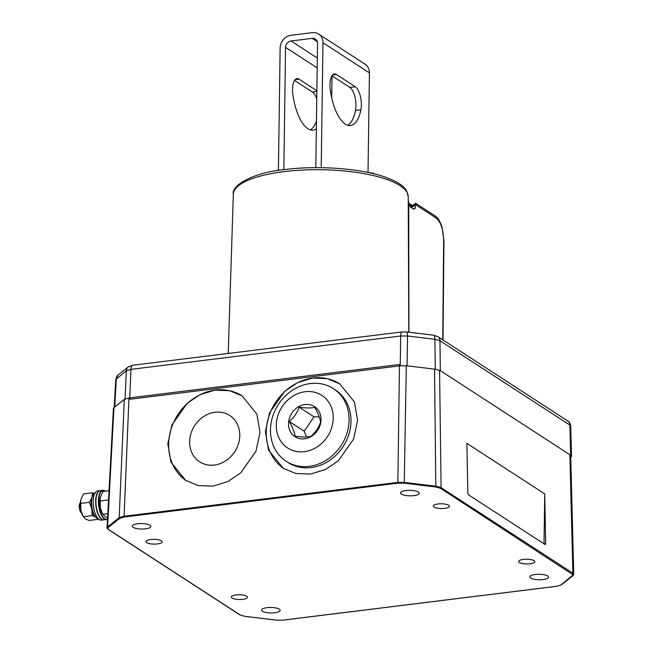 <?xml version="1.0" encoding="UTF-8"?>
<svg xmlns="http://www.w3.org/2000/svg" width="653" height="653" viewBox="0 0 653 653"><rect width="100%" height="100%" fill="white"/><g stroke="black" fill="none" stroke-linecap="round" stroke-linejoin="round"><path stroke-width="0.98" d="M239.782 435.551A27.638 23.916 123 0 1 225.758 460.781A27.638 23.916 123 0 1 199.655 461.834A27.638 23.916 123 0 1 189.631 441.755A27.638 23.916 123 0 1 203.654 416.532A27.638 23.916 123 0 1 229.75 415.471A27.638 23.916 123 0 1 239.782 435.551M242.263 395.987A50.787 43.955 -57 0 0 194.341 398.028A50.787 43.955 -57 0 0 168.621 444.358A50.787 43.955 -57 0 0 186.358 480.796M167.829 443.844L170.923 462.12L185.656 480.355L198.226 485.579L213.058 486.118L227.954 481.53L240.704 472.911L255.96 451.231L260 432.441L256.907 414.165L242.173 395.93L229.603 390.706L214.772 390.168L199.875 394.755L187.125 403.374L171.87 425.054L167.829 443.844M339.854 383.915A50.787 43.955 -57 0 0 291.932 385.956A50.787 43.955 -57 0 0 266.212 432.286A50.787 43.955 -57 0 0 283.949 468.723M265.42 431.772L268.514 450.048L283.247 468.283L295.817 473.507L310.648 474.045L325.545 469.458L338.295 460.838L353.551 439.151L357.591 420.369L354.497 402.085L339.764 383.858L327.194 378.634L312.363 378.095L297.466 382.674L284.716 391.294L269.46 412.982L265.42 431.772M401.464 494.133A9.313 2.743 0.8 0 1 400.599 492.925A9.313 2.743 0.8 0 1 407.978 490.379A9.313 2.743 0.8 0 1 418.361 492.044A9.313 2.743 0.8 0 1 419.226 493.186A9.313 2.743 0.8 0 1 411.945 495.79A9.313 2.743 0.8 0 1 401.464 494.133M133.09 527.338A9.313 2.743 0.8 0 1 132.224 526.13A9.313 2.743 0.8 0 1 139.603 523.584A9.313 2.743 0.8 0 1 149.986 525.249A9.313 2.743 0.8 0 1 150.851 526.391A9.313 2.743 0.8 0 1 143.57 528.995A9.313 2.743 0.8 0 1 133.09 527.338M262.392 611.265A9.313 2.743 0.8 0 1 261.535 610.057A9.313 2.743 0.8 0 1 268.914 607.51A9.313 2.743 0.8 0 1 279.296 609.176A9.313 2.743 0.8 0 1 280.161 610.318A9.313 2.743 0.8 0 1 272.881 612.922A9.313 2.743 0.8 0 1 262.392 611.265M530.767 578.06A9.313 2.743 0.8 0 1 529.91 576.86A9.313 2.743 0.8 0 1 537.28 574.305A9.313 2.743 0.8 0 1 547.671 575.97A9.313 2.743 0.8 0 1 548.528 577.121A9.313 2.743 0.8 0 1 541.255 579.725A9.313 2.743 0.8 0 1 530.767 578.06M246.703 596.23A8.065 2.375 0.8 0 1 247.454 597.25A8.065 2.375 0.8 0 1 241.104 599.478A8.065 2.375 0.8 0 1 232.068 598.042A8.065 2.375 0.8 0 1 231.325 597.022A8.065 2.375 0.8 0 1 237.668 594.793A8.065 2.375 0.8 0 1 246.703 596.23M534.056 560.674A8.065 2.375 0.8 0 1 534.807 561.694A8.065 2.375 0.8 0 1 528.457 563.931A8.065 2.375 0.8 0 1 519.421 562.486A8.065 2.375 0.8 0 1 518.67 561.474A8.065 2.375 0.8 0 1 525.02 559.237A8.065 2.375 0.8 0 1 534.056 560.674M161.34 540.815A8.065 2.375 0.8 0 1 162.083 541.835A8.065 2.375 0.8 0 1 155.741 544.071A8.065 2.375 0.8 0 1 146.705 542.627A8.065 2.375 0.8 0 1 145.954 541.615A8.065 2.375 0.8 0 1 152.304 539.378A8.065 2.375 0.8 0 1 161.34 540.815M448.693 505.267A8.065 2.375 0.8 0 1 449.435 506.287A8.065 2.375 0.8 0 1 443.085 508.516A8.065 2.375 0.8 0 1 434.049 507.079A8.065 2.375 0.8 0 1 433.306 506.059A8.065 2.375 0.8 0 1 439.649 503.83A8.065 2.375 0.8 0 1 448.693 505.267M240.222 614.979L244.932 616.318L276.505 620.13L282.896 620.138L556.691 586.263L561.025 584.933L573.122 574.828L440.538 488.33L435.829 486.991L404.248 483.171L397.857 483.171L124.062 517.045L119.728 518.376L108.145 527.534L107.639 528.473L108.406 529.42L240.222 614.979A0.596 0.514 123 0 1 239.904 614.906L108.088 529.346A0.596 0.514 123 0 0 108.406 529.42M108.145 527.534A0.596 0.539 -128.3 0 1 107.59 526.873L107.051 527.983A0.596 0.571 -7.9 0 0 107.639 528.473M119.728 518.376A0.596 0.539 -128.3 0 1 119.181 517.715L124.315 399.391L113.973 407.57L107.59 526.873L119.181 517.715L123.825 516.286L397.62 482.412L404.468 482.42L436.041 486.24L441.085 487.669A0.596 0.514 123 0 1 440.538 488.33M439.567 370.259L441.085 487.669L572.901 573.228L573.734 574.338M397.857 483.171L399.473 364.496L128.959 397.963L124.062 517.045M545.075 544.52L468.495 494.811L467.842 492.982L466.887 443.363L544.716 493.88L545.679 543.508L545.279 544.578M124.315 399.391L128.959 397.963M107.043 527.73L113.426 408.427L113.973 407.57M544.716 493.88L544.022 543.712A1.494 0.604 -97.1 0 1 544.022 543.835M105.141 491.203A14.415 5.844 82.9 0 0 98.774 500.214A14.415 5.844 82.9 0 0 101.403 514.409A14.415 5.844 82.9 0 0 107.516 518.874M107.508 519.07A14.717 5.959 -97.1 0 1 106.349 519.519A14.717 5.959 -97.1 0 1 98.383 500.149A14.717 5.959 -97.1 0 1 102.733 490.313A14.717 5.959 -97.1 0 1 105.198 491.195M106.349 519.519L103.909 519.821A14.717 5.959 -97.1 0 1 95.942 500.451A14.717 5.959 -97.1 0 1 100.293 490.615L102.733 490.313M103.77 519.837A14.717 5.959 -97.1 0 1 103.639 519.853A14.717 5.959 -97.1 0 1 95.648 501.235A14.717 5.959 -97.1 0 1 100.023 490.648A14.717 5.959 -97.1 0 1 100.162 490.632M103.639 519.853L101.199 520.155A14.717 5.959 -97.1 0 1 93.208 501.537A14.717 5.959 -97.1 0 1 97.583 490.95L100.023 490.648M81.658 513.136L81.16 512.662A5.379 2.179 -97.1 0 1 79.266 506.295A5.379 2.179 -97.1 0 1 79.976 503.096L80.343 502.524M80.319 502.9L79.968 505.74L81.372 512.238M109.027 490.721L103.043 491.464L100.203 497.635A11.95 4.84 82.9 0 0 100.187 497.733A11.95 4.84 82.9 0 0 100.382 507.773A11.95 4.84 82.9 0 0 102.064 512.94L104.651 516.303L107.582 517.715M100.187 497.733L100.382 507.773L102.725 514.303L107.794 513.674M99.982 500.998L108.529 499.945M91.118 502.696A11.95 4.84 82.9 0 0 91.714 508.842M91.387 507.495L89.371 502.312L91.428 498.614M92.244 495.962L92.432 492.77L83.527 493.872L80.686 500.051A11.95 4.84 82.9 0 0 80.67 500.149A11.95 4.84 82.9 0 0 80.866 510.181A11.95 4.84 82.9 0 0 82.547 515.356L85.135 518.719L89.004 520.482L97.909 519.38L97.313 518.498M80.67 500.149L80.866 510.181L83.209 516.711L92.114 515.609L91.967 510.385M94.946 516.784L92.114 515.609M98.26 518.841L97.909 519.38M92.432 492.77L94.261 493.48M80.466 503.414L89.371 502.312M571.489 456.349L570.714 426.156L569.889 425.07L439.951 340.735L440.342 370.659L570.657 455.247L571.489 456.349L570.746 457.426M570.657 455.247L569.889 425.07A5.975 5.175 -57 0 0 567.718 420.932L437.788 336.597A5.975 5.175 -57 0 1 439.951 340.735L434.906 339.307A5.975 1.943 -83.1 0 0 433.568 335.193L406.199 331.887A5.975 1.943 -83.1 0 1 407.537 335.993L407.072 365.819L435.298 369.231L434.906 339.307L407.537 335.993L400.689 335.993L130.967 369.361L126.323 370.79L115.728 379.573L118.177 374.912A5.975 5.371 51.7 0 0 116.275 378.724L114.765 406.941M129.661 399.285L400.224 365.811L400.689 335.993A5.975 2.424 -97.1 0 1 402.46 331.887L132.739 365.256A5.975 2.424 -97.1 0 0 130.967 369.361L129.661 399.285M440.342 370.659L435.298 369.231M407.072 365.819L400.224 365.811M413.504 209.058A98.081 28.895 -179.2 0 0 415.235 207.442L415.341 204.438C415.553 202.92 415.732 202.805 415.879 204.103M415.235 207.442L414.761 208.87L413.218 208.903L410.574 207.189L408.696 204.658L408.313 199.834M410.819 206.821L415.626 203.254L435.216 215.972A2.987 2.588 -57 0 1 436.294 218.126L415.341 204.528M411.888 206.136L408.476 203.924M355.281 86.751A14.937 6.048 -97.1 0 1 361.362 105.1A14.937 6.048 -97.1 0 1 360.897 109.81A38.837 15.737 -97.1 0 1 350.547 125.515A38.837 15.737 -97.1 0 1 330.296 89.951A14.937 6.048 -97.1 0 1 334.418 73.977A14.937 6.048 -97.1 0 1 336.45 74.532L355.281 86.751L349.861 87.42L331.969 75.805M347.763 125.262A38.837 15.737 82.9 0 0 355.477 110.488A14.937 6.048 82.9 0 0 355.942 105.77A14.937 6.048 82.9 0 0 349.861 87.42M316.762 98.913A14.937 6.048 82.9 0 0 312.452 92.049L294.56 80.433M321.219 167.674L322.966 42.731A11.95 10.342 -57 0 0 318.623 34.046A11.95 10.342 -57 0 0 312.281 32.65L291.132 35.262A11.95 10.342 -57 0 0 280.129 48.028L278.423 170.449M283.843 169.682L285.549 47.359A5.975 5.175 123 0 1 291.05 40.976L312.199 38.356A5.975 5.175 123 0 1 315.375 39.058A5.975 5.175 123 0 1 317.538 43.4L315.807 167.65M318.623 34.046L365.076 64.198A11.95 10.342 123 0 1 369.41 72.875L322.966 42.731M368.023 172.465L369.41 72.875M332.214 75.968A5.975 5.175 -57 0 0 332.002 77.503L331.316 77.062M331.716 97.893L332.002 77.503M310.355 129.89A38.837 15.737 82.9 0 0 316.452 121.083M316.346 128.853A38.837 15.737 -97.1 0 1 313.138 130.143A38.837 15.737 -97.1 0 1 292.887 94.579A14.937 6.048 -97.1 0 1 297.009 78.605A14.937 6.048 -97.1 0 1 299.041 79.16L316.876 90.734M368.667 172.596A7.616 2.245 0.8 0 1 374.83 174.024M314.803 407.448C310.869 408.19 305.653 408.101 299.164 407.186C297.197 412.761 293.923 417.561 289.336 421.56C292.536 427.233 294.47 432.115 295.148 436.212C301.637 437.126 306.845 437.216 310.779 436.473C315.309 432.555 318.582 427.756 320.615 422.091C319.97 418.083 318.035 413.202 314.803 407.448M320.852 421.96A17.925 15.517 -57 0 0 307.155 404.444A17.925 15.517 -57 0 0 288.675 421.422A17.925 15.517 -57 0 0 302.372 438.938A17.925 15.517 -57 0 0 320.852 421.96M276.603 421.218A31.368 27.148 -57 0 0 300.584 451.868A31.368 27.148 -57 0 0 332.924 422.173A31.368 27.148 -57 0 0 308.942 391.514A31.368 27.148 -57 0 0 276.603 421.218M348.669 425.609A43.318 37.49 123 0 1 286.202 461.287A43.318 37.49 123 0 1 270.897 424.295A43.318 37.49 123 0 1 333.373 388.617A43.318 37.49 123 0 1 348.669 425.609M286.202 461.287L288.079 462.512A43.318 37.49 -57 0 0 350.555 426.833A43.318 37.49 -57 0 0 335.25 389.833L333.373 388.617M319.252 416.916L314.02 416.826L304.192 431.209L306.469 436.947M304.192 431.209L289.336 421.56M314.02 416.826L299.164 407.186M107.051 527.885A0.596 0.571 -7.9 0 0 107.051 527.983L108.088 529.346M121.001 516.858A0.596 0.424 72.9 0 0 121.425 517.576M573.726 574.24A0.596 0.571 172.1 0 1 573.122 574.828M570.689 455.272L573.734 574.33L572.991 575.677A0.596 0.539 -128.3 0 1 572.616 575.775M401.015 482.216L401.032 482.983M404.248 483.171L406.305 365.737M439.028 486.812L438.612 487.53M435.829 486.991L434.531 369.141M572.355 573.889A0.596 0.514 123 0 0 572.901 573.228L569.873 454.741M572.991 575.677L561.409 584.827A0.596 0.539 -128.3 0 1 561.025 584.933M545.679 543.508L544.022 543.712M94.522 511.479A12.848 5.208 -97.1 0 1 93.183 502.149A12.848 5.208 -97.1 0 1 93.224 500.998M94.897 493.219A12.848 5.208 82.9 0 0 91.551 502.353A12.848 5.208 82.9 0 0 98.04 518.604M284.039 171.641A87.445 25.761 -179.2 0 0 233.35 194.129C231.219 186.015 251.691 172.645 284.928 169.543C318.803 165.176 362.325 168.547 386.38 177.518C401.611 183.55 404.142 187.084 406.803 191.256L408.215 196.577A87.445 25.761 -179.2 0 0 284.039 171.641M125.098 398.926L126.323 370.79A5.975 5.371 51.7 0 1 128.217 366.978L118.177 374.912M567.718 420.932L567.718 420.932C569.228 421.512 570.232 423.25 570.714 426.156M433.568 335.193L437.788 336.597M442.742 339.813L443.648 240.084C443.265 229.464 440.816 222.151 436.294 218.126M408.696 204.658L408.925 332.214M415.341 204.438A98.195 28.928 0.8 0 1 411.406 207.727M443.648 240.084A2.987 0.873 0.5 0 1 443.926 240.451L441.975 226.885C437.885 216.298 437.526 218.437 435.216 215.972M312.452 92.049L316.868 91.502M317.301 41.67L312.199 38.356M291.05 40.976L317.334 58.035M317.195 67.896L285.549 47.359M295.172 79.633L299.041 79.16M355.477 110.488L360.897 109.81M332.581 75.005L336.45 74.532M561.409 584.827L556.772 586.288L282.978 620.162L276.439 620.154L244.867 616.342L239.904 614.906M98.53 518.604C93.689 517.2 91.191 511.862 91.036 502.581C91.665 496.149 93.11 492.991 95.371 493.105M408.215 196.577L408.794 332.206M233.35 194.129L228.215 353.444M114.242 407.35L115.728 379.573M406.199 331.887L402.46 331.887M128.217 366.978L132.739 365.256M443.02 339.993L443.926 240.451M412.582 205.662L408.354 202.92"/></g></svg>
